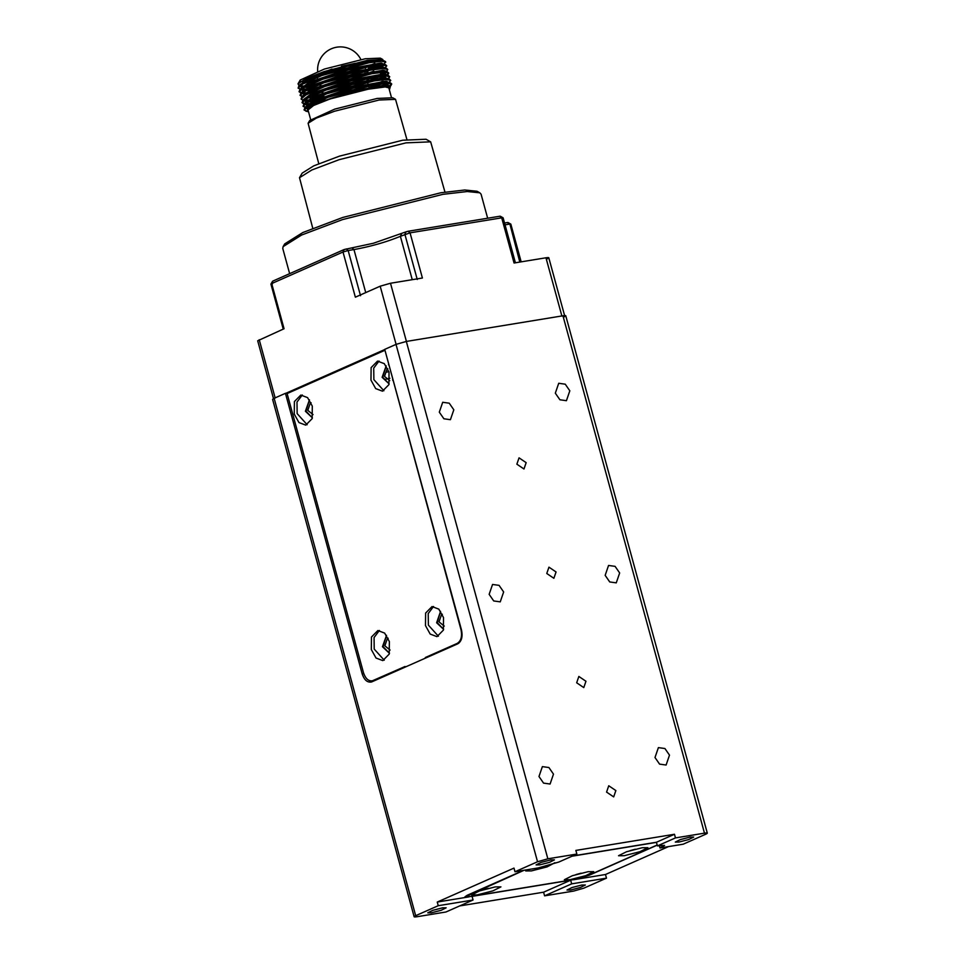 <?xml version="1.0" encoding="UTF-8"?>
<svg xmlns="http://www.w3.org/2000/svg" width="965" height="965" viewBox="0 0 965 965"><rect width="100%" height="100%" fill="white"/><g stroke="black" fill="none" stroke-linecap="round" stroke-linejoin="round"><path stroke-width="1.45" d="M483.224 889.754L488.278 888.379M477.217 894.881L471.559 894.905L479.557 890.912L495.274 886.895L500.931 886.871L492.922 890.864L477.217 894.881M624.186 855.714L618.529 855.738L626.526 851.745L642.244 847.728L647.901 847.704L639.904 851.697L624.186 855.714M554.911 862.698L547.083 866.896L531.377 870.913L525.708 870.937L526.842 869.803M570.026 879.682L564.368 879.706L572.378 875.713L588.083 871.697L593.74 871.672L585.743 875.665L570.026 879.682M524.116 870.249L465.938 896.557L470.196 896.545L573.439 879.634L588.915 875.207L657.177 845.002M656.453 842.373L572.004 856.208M274.144 398.316L272.6 399.377L414.142 916.75L415.686 915.689C413.297 916.847 413.72 917.196 416.977 916.738L445.975 911.985L473.055 900.007L438.255 905.701L415.686 915.689L274.144 398.316L285.435 393.322L362.177 673.872C364.396 680.337 367.653 682.979 371.947 681.809L457.7 643.848C461.632 641.387 462.886 636.743 461.475 629.928L384.721 349.378L396.012 344.384L537.541 861.757L514.972 871.745L513.983 868.102L437.254 902.058L469.159 896.835L464.913 896.847L467.229 895.267L523.537 870.346M514.972 871.745L538.181 867.945L558.807 862.047L576.865 854.061L575.864 850.418L674.475 834.267L656.429 842.252L657.418 845.895L664.571 845.4L660 847.994L659.336 845.581M572.462 856.003L656.429 842.252M370.934 682.122L371.947 681.809M438.255 905.701L437.254 902.058M285.435 393.322L288.945 392.755M431.319 912.818L427.772 912.83L432.778 910.333L442.597 907.824L446.144 907.812L441.138 910.297L431.319 912.818M473.055 900.007L472.066 896.364L570.677 880.213L543.597 892.191L459.63 905.942M444.262 626.08L439.015 621.87L441.644 614.259L442.32 614.247M390.101 650.048L384.854 645.838L387.484 638.227L388.159 638.215M389.751 380.62L384.516 376.41L387.134 368.799L387.821 368.787M313.034 414.576L307.787 410.366L310.416 402.755L311.092 402.743M657.213 845.135L589.048 875.315L573.572 879.73L605.477 874.507L606.478 878.15L571.666 883.856L544.586 895.834L543.597 892.191M544.586 895.834L573.596 891.093L583.909 888.138L606.478 878.15M571.666 883.856L570.677 880.213M570.532 890.02L566.998 890.032L572.004 887.535L581.823 885.026L585.357 885.014L580.351 887.498L570.532 890.02M661.761 845.219L662.255 846.993M539.64 864.869L536.094 864.893L541.1 862.396L550.919 859.875L554.453 859.863L549.459 862.36L539.64 864.869M537.541 861.757L547.855 858.802L406.325 341.441L562.945 315.784L704.474 833.157C707.731 832.699 708.165 833.048 705.765 834.206L683.196 844.194L660 847.994M576.865 854.061L547.855 858.802M396.012 344.384L406.325 341.441M386.241 372.164L388.907 371.706M565.78 315.796L707.309 833.145L705.765 834.206M564.223 316.834C566.624 315.676 566.202 315.326 562.945 315.784M605.477 874.507L668.552 846.595M657.418 845.895L675.476 837.909L674.475 834.267M675.476 837.909L704.474 833.157M439.304 412.164L443.888 418.774L450.414 419.691L453.815 409.799L449.232 403.189L442.706 402.272L439.304 412.164M555.321 393.165L559.905 399.775L566.431 400.692L569.82 390.801L565.249 384.191L558.723 383.274L555.321 393.165M605.164 575.345L609.735 581.955L616.261 582.86L619.663 572.969L615.079 566.359L608.553 565.454L605.164 575.345M489.146 594.344L493.718 600.954L500.244 601.858L503.646 591.967L499.074 585.357L492.548 584.452L489.146 594.344M538.977 776.511L543.56 783.122L550.086 784.026L553.488 774.135L548.904 767.537L542.378 766.62L538.977 776.511M654.994 757.513L659.577 764.123L666.103 765.028L669.493 755.137L664.921 748.526L658.395 747.622L654.994 757.513M615.863 790.576L613.68 796.897L606.575 792.096L608.746 785.763L615.863 790.576M585.96 681.266L583.777 687.599L576.672 682.786L578.855 676.453L585.96 681.266M556.057 571.968L553.874 578.288L546.769 573.487L548.952 567.155L556.057 571.968M526.154 462.657L523.971 468.99L516.866 464.177L519.049 457.844L526.154 462.657M690.132 837.077L693.678 837.065L688.672 839.562L678.853 842.071L675.307 842.083L680.313 839.598L690.132 837.077M630.193 850.587L635.247 849.212M576.033 874.555L581.087 873.18M389.872 378.268L385.843 379.173M286.014 393.238L384.77 349.523M384.987 350.343L460.956 629.506C462.368 636.321 461.113 640.965 457.169 643.426L425.348 657.515M375.578 680.192L373.226 680.578C368.932 681.76 365.687 679.107 363.467 672.653L287.112 393.563L384.601 350.416M405.047 666.501L372.08 680.928M376.869 678.974L377.605 679.3M312.298 406.108L312.153 418.629L305.736 425.131L298.969 422.574L294.253 414.094L294.397 401.561L300.815 395.071L307.582 397.628L312.298 406.108M370.97 380.138L375.699 388.606L382.466 391.175L388.883 384.673L389.028 372.14L384.311 363.672L377.544 361.103L371.127 367.605L370.97 380.138M371.32 649.566L376.036 658.046L382.803 660.603L389.221 654.101L389.365 641.58L384.649 633.1L377.882 630.543L371.465 637.033L371.32 649.566M425.481 625.597L430.197 634.077L436.964 636.635L443.381 630.133L443.526 617.6L438.81 609.132L432.043 606.563L425.625 613.065L425.481 625.597M433.526 606.503L428.219 613.571L428.376 625.115L438.387 636.225M443.635 629.337L437.205 622.666L440.571 611.352L436.626 622.763L443.623 629.361M379.366 630.483L374.07 637.539L374.215 649.095L384.227 660.193M389.474 653.305L383.045 646.634L386.531 635.332L382.466 646.731L389.462 653.341M379.028 361.043L373.72 368.111L373.877 379.655L383.889 390.753M392.671 379.933L392.755 378.726M386.169 365.868L382.128 377.303L389.124 383.901L382.707 377.206L386.193 365.892M389.124 365.482L388.485 364.601M307.159 424.721L297.148 413.623L296.991 402.067L302.298 394.999M457.169 643.426L458.845 643.148M309.451 399.836L305.398 411.259L312.395 417.857L305.977 411.162L309.463 399.86M360.524 295.712L348.16 250.526L343.009 251.998L271.696 283.565L284.06 328.739L257.691 340.79L273.505 398.629M502.343 218.355L501.704 217.837L410.053 232.842L422.405 278.017L390.499 283.252L380.186 286.195L355.361 297.184L343.009 251.998L344.143 249.537L373.395 243.252L406.036 231.841L404.89 234.314L417.254 279.5M547.252 258.837C549.652 257.679 549.218 257.329 545.961 257.788L514.056 263.011L501.704 217.837L500.003 216.462M521.16 261.853L510.835 224.109L508.024 222.517M510.063 224.64L519.809 262.07M507.735 222.746L509.423 224.121L505.033 224.845M515.419 262.794L503.115 217.825L500.292 216.22M344.143 249.537L272.842 281.092L271.696 283.565L272.347 284.084M272.54 281.285L270.924 284.096L283.24 329.101M406.036 231.841L408.099 231.262L410.053 232.842L400.379 236.316C386.495 242.034 371.018 246.449 353.962 249.573L352.008 247.993M346.206 248.946L348.16 250.526L353.962 249.573L365.735 292.588M504.538 223.012L507.469 222.529M408.099 231.262L499.749 216.244M487.651 218.223L481.077 194.182L479.834 192.819L467.241 191.528L442.839 194.351L342.515 219.598L301.599 235.038L283.119 246.642L282.757 248.439L289.645 273.65M479.834 192.819L477.06 191.263L464.744 189.996L440.884 192.759L342.78 217.451L302.781 232.553L284.711 243.892L283.119 246.63M444.974 192.119L430.655 141.843L405.988 142.856L339.101 159.695L311.828 169.985L299.512 177.717L312.769 228.283M430.655 141.843L426.023 139.25L402.731 140.214L339.559 156.113L313.794 165.835L302.166 173.133L299.5 177.717M406.916 139.563L395.529 99.347L379.088 100.022L334.493 111.252L316.315 118.104L308.1 123.267L318.776 163.676M395.529 99.347L392.755 97.791L377.134 98.442L334.783 109.105L309.705 120.516L308.1 123.267M391.428 97.393L388.823 87.839L384.42 86.729L373.25 87.912L330.042 98.973L313.589 105.487L308.028 109.95L310.633 119.491M308.498 111.699L307.401 111.518L307.763 108.345C313.082 103.93 338.22 95.245 359.933 90.324L390.439 86.247L389.402 89.962M369.052 68.081L375.035 65.572M376.459 64.908L377.46 64.414M307.763 108.345L315.121 104.111L353.974 90.867L387.037 84.823L390.017 86.162L391.73 84.052L387.001 83.087L374.878 84.63L327.931 97.356L310.067 104.799L304.084 109.986L306.737 111.289M307.944 108.201L305.76 107.477M305.471 107.151L314.132 100.469L352.973 87.224L386.036 81.181L388.967 82.652M388.642 83.087L383.756 86.126M314.3 104.497L310.235 104.715M309.258 104.715L304.759 103.834M302.057 102.471L304.458 103.52L313.13 96.826L351.972 83.581L385.047 77.538L387.966 79.009M385.264 81.169L381.356 83.135M379.8 83.822L369.088 87.863M324.843 99.274L321.116 99.89M319.101 100.191L309.234 101.072M308.257 101.072L303.77 100.191M303.613 100.312L303.396 99.66L312.129 93.183L350.983 79.938L384.046 73.883L387.062 74.812L387.315 75.716M387.158 75.137L380.367 79.492M318.1 96.548L312.31 97.212M307.268 97.429L306.291 97.393M302.479 96.211L311.14 89.54L349.981 76.295L383.057 70.24L386.072 71.169L386.314 72.073M387.749 69.48L383.021 68.515L370.886 70.059L323.938 82.785L306.086 90.228L300.103 95.414L300.887 93.11L328.763 80.626L370.765 69.601L386.482 68.286L387.749 69.48L387.158 70.686L383.274 73.883M381.404 74.884L379.366 75.849M377.798 76.537L370.982 79.202M317.111 92.893L314.18 93.279M306.267 93.786L301.768 92.893M301.49 92.568L310.139 85.897L348.98 72.652L382.056 66.597L384.975 68.081M382.273 70.24L378.364 72.206M316.11 89.25L310.32 89.926M305.278 90.131L300.778 89.25M300.489 88.925L309.15 82.242L347.991 69.01L381.054 62.954L383.974 64.438M385.747 62.194L381.754 61.217L368.895 62.773L321.948 75.499L304.096 82.942L298.113 88.129L298.897 85.825L326.761 73.34L368.775 62.315L384.48 60.988L385.626 61.736L383.515 65.017L377.375 68.563M314.216 85.74L305.242 86.5M304.277 86.488L301.961 86.331M299.5 85.282L308.149 78.599L346.99 65.367L380.065 59.311L382.984 60.795M370.584 68.322L377.991 65.186M379.173 64.595L381.887 63.002M383.081 60.795L380.306 60.228L347.243 66.271L308.402 79.516L299.898 84.968M301.177 87.043L302.841 87.32M303.637 87.381L311.888 86.959M320.103 85.789L321.104 85.608M365.349 74.196L373.829 71.084M380.174 68.238L384.347 64.908M384.07 64.438L381.308 63.871L348.244 69.914L309.391 83.159L300.899 88.611M306.436 89.516L300.598 89.407L303.83 90.963M308.173 90.999L312.877 90.601M366.35 77.839L370.234 76.476M381.163 71.88L383.877 70.288M385.071 68.081L382.309 67.514L349.233 73.557L310.392 86.802L301.888 92.254M301.623 93.026L304.831 94.606M311.562 94.474L313.878 94.244M322.093 93.074L323.094 92.905M367.339 81.482L380.982 76.114M382.164 75.535L383.527 74.788M384.878 73.931L386.338 72.194M386.072 71.724L383.298 71.157L350.235 77.2L311.381 90.445L302.889 95.897M305.205 98.177L305.833 98.249M310.163 98.285L314.88 97.887M316.532 97.694L324.095 96.548M368.341 85.125L372.225 83.762M383.165 79.178L385.867 77.574M387.062 75.367L384.299 74.8L351.224 80.855L312.383 94.088L303.891 99.54M303.396 99.66L303.649 100.565L306.822 101.892M307.63 101.952L315.869 101.53M317.533 101.337L324.083 100.36M372.345 87.719L382.972 83.412M384.154 82.821L386.869 81.217M388.063 79.009L385.288 78.442L352.225 84.498L313.384 97.73L304.88 103.183M304.614 103.955L307.823 105.535M308.619 105.595L312.165 105.571M386.048 85.982L389.329 83.123M389.064 82.652L386.29 82.085L353.226 88.141L314.373 101.373L305.881 106.826M308.438 107.827L305.579 107.622L307.075 108.888M389.727 86.114L387.291 85.728L359.933 90.324M310.995 81.41L318.076 80.312M368.232 66.247L374.83 63.376M379.221 60.867L380.849 59.058M383.033 60.795L382.791 59.504L380.343 58.141L365.277 58.756L324.397 69.046L300.199 80.059L298.016 83.822L299.066 85.656M382.791 59.504L367.231 60.361L324.071 71.603L306.219 78.515L298.016 83.822M382.237 64.872L371.815 69.299M376.254 67.695L372.381 69.311M355.253 63.292L341.429 66.308M332.032 69.046L320.838 73.268L317.099 76.766M363.926 63.256L362.273 62.689M300.73 81.446L305.085 81.904M384.034 63.762L383.033 64.402M374.251 69.01L383.153 64.86M321.502 87.055L313.963 88.273M307.485 88.985L301.068 89.033M298.113 88.129L302.045 89.805M312.419 88.949L319.692 87.851M375.252 72.652L378.196 71.434M384.516 68.66L386.748 65.837L382.019 64.872L369.897 66.416L322.949 79.142L305.085 86.585L299.102 91.772L301.056 92.954M299.102 91.772L299.898 89.468L327.762 76.983L369.776 65.958L385.481 64.631L386.748 65.837M385.023 67.405L384.034 68.045M376.495 71.651L372.973 73.026M308.486 92.628L305.109 92.785M301.466 92.592L299.078 91.542M302.117 93.123L307.425 93.159M316.906 92.109L320.682 91.494M366.857 79.709L374.094 77.128M376.241 76.295L379.197 75.077M381.754 73.931L385.156 72.146M386.024 71.048L385.035 71.687M384.227 72.158L380.439 74.028M377.484 75.294L373.974 76.669M371.429 77.61L366.736 79.251M322.491 90.698L318.8 91.337M323.492 94.341L315.953 95.559M309.488 96.271L307.932 96.367M302.455 96.235L300.067 95.185M300.103 95.414L302.045 96.597M307.099 96.874L308.426 96.814M314.421 96.235L321.683 95.137M377.243 79.938L386.157 75.789M388.147 74.329L388.738 73.123L384.01 72.158L371.887 73.702L324.94 86.428L307.075 93.87L301.092 99.057L303.046 100.239M301.092 99.057L301.888 96.753L329.753 84.281L371.766 73.243L387.472 71.929L388.738 73.123M388.63 72.906L387.025 74.691M385.216 75.801L374.963 80.312M324.493 97.984L311.767 99.805M310.477 99.914L307.099 100.083M306.448 100.529L309.427 100.457M310.609 100.372L322.684 98.78M378.244 83.581L383.744 81.217M387.834 78.997L389.739 76.766L385.011 75.801L372.888 77.345L325.941 90.071L308.076 97.513L302.093 102.7L303.794 103.834M302.093 102.7L302.877 100.396L330.754 87.924L372.755 76.886L388.473 75.572L389.739 76.766M388.014 78.334L387.025 78.973M382.43 81.313L375.964 83.967M317.943 102.845L312.769 103.448M311.478 103.557L305.061 103.605M305.109 104.051L310.416 104.099M311.599 104.015L316.411 103.52M381.38 86.355L388.147 83.074M388.497 83.231L390.729 80.409L386.012 79.444L373.877 80.988L326.93 93.714L309.077 101.156L303.094 106.343L307.027 108.02M303.094 106.343L303.878 104.039L331.743 91.566L373.757 80.529L389.474 79.214L390.741 80.409M387.218 83.087L379.619 86.573M309.09 107.368L306.05 107.248M305.447 107.163L303.058 106.114M304.084 109.986L304.88 107.682L332.744 95.209L374.758 84.172L390.463 82.857L391.73 84.052M391.621 83.834L389.341 86.066M306.086 110.746L304.059 109.757M302.31 86.078L305.157 86.03M306.303 85.957L313.118 85.21M314.65 85.801L313.396 85.463M368.485 68.189L371.766 69.42M368.039 72.098L365.144 73.449M362.177 673.872L363.757 673.618M259.235 339.728L275.182 398.026M390.499 283.252L406.446 341.538M396.132 344.493L380.186 286.195M561.907 316.086L545.961 257.788M401.524 233.844L400.379 236.316L412.248 279.681M360.886 59.541A22.846 22.846 0 0 0 317.654 71.362M321.056 85.427L321.526 87.164M322.298 89.974L322.527 90.806M323.046 92.712L323.516 94.449M324.047 96.355L324.517 98.092M324.638 98.551L325.036 99.998M364.951 72.725L365.433 74.498M366.193 77.284L366.435 78.141M367.195 80.927L367.424 81.784M367.942 83.653L368.425 85.427M368.932 87.296L369.209 88.322M372.201 680.904L375.023 680.446M393.008 379.643L392.803 380.403M548.795 257.776L564.609 315.591M390.053 85.74L390.306 86.645M305.386 106.946L305.64 107.851L305.386 106.946M389.064 82.097L389.305 83.002M304.397 103.303L304.638 104.208L304.397 103.303M388.063 78.455L388.316 79.359M301.406 92.375L301.647 93.279L301.406 92.375M385.071 67.526L385.325 68.431M300.404 88.732L300.658 89.636L300.404 88.732M384.082 63.883L384.323 64.788M299.415 85.077L299.657 85.994M383.081 60.24L383.334 61.145M317.63 78.684L318.1 80.409M365.06 67.357L365.337 68.382M382.249 60.445L384.48 61M300.537 84.208L298.897 85.813M383.25 64.088L385.481 64.643M301.538 87.851L299.886 89.456M384.251 67.731L386.482 68.286M302.528 91.494L300.887 93.098M385.24 71.374L387.472 71.929M303.529 95.137L301.888 96.753M386.241 75.017L388.473 75.572M304.53 98.78L302.877 100.396M387.23 78.66L389.474 79.214M305.519 102.423L303.878 104.039M388.232 82.302L390.463 82.857M306.52 106.066L304.88 107.682M389.233 85.945L390.439 86.247M389.148 77.972L387.508 79.588M391.139 85.258L389.498 86.874M305.796 111.12L307.401 111.518"/></g></svg>
